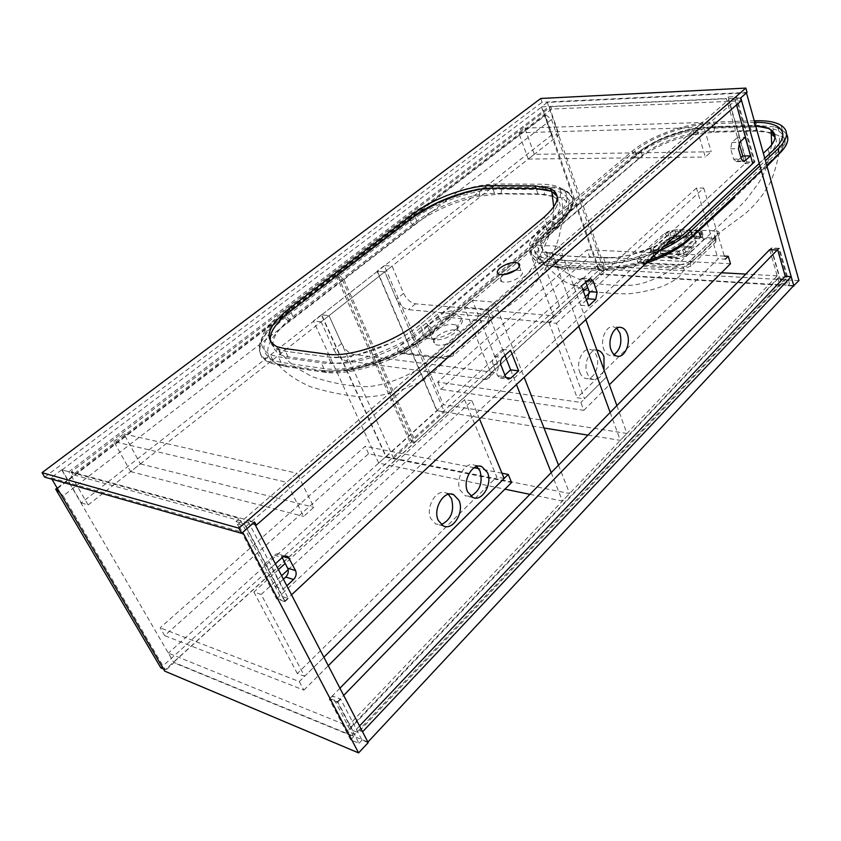 <?xml version="1.0" encoding="UTF-8"?>
<svg xmlns="http://www.w3.org/2000/svg" width="841" height="841" viewBox="0 0 841 841"><rect width="100%" height="100%" fill="white"/><g stroke="black" fill="none" stroke-linecap="round" stroke-linejoin="round"><path stroke-width="0.63" stroke-dasharray="4.21 3.15" d="M725.751 188.405L680.516 230.697L725.751 188.405M684.658 249.23L701.468 233.22L701.804 231.054L674.713 229.94L667.712 232.105L650.797 247.78L650.482 250.345L677.594 252.027L684.658 249.23L686.74 255.79L703.486 239.727L703.759 237.404L701.941 236.941L676.658 236.058L669.751 238.487L652.91 254.213L652.553 256.642L654.214 257.073L679.602 258.303L686.74 255.79M551.622 226.576L640.905 150.981L551.622 226.576C545.578 232.263 543.791 233.798 541.173 240.158C539.827 244.489 540.826 248.063 544.148 250.881L550.908 254.213C569.988 256.789 591.686 257.872 616.022 257.441L630.33 255.002L658.766 244.973C667.691 240.652 674.945 235.89 680.516 230.697C664.653 246.15 626.797 259.459 603.533 257.851L560.484 255.685L546.251 252.311C537.346 246.245 539.134 237.667 551.622 226.576L553.283 231.191C540.837 242.313 539.07 250.933 547.985 257.052L562.219 260.479L605.236 262.781C628.49 264.463 666.282 251.175 682.093 235.69L769.242 153.777C775.98 147.249 777.914 141.73 775.034 137.241M691.722 259.491L718.698 233.052C719.276 231.559 718.004 230.802 714.882 230.77L677.362 229.593L668.238 231.401L664.6 233.346L651.659 244.636L639.118 256.925L637.467 259.911C636.858 261.95 638.088 263.096 641.136 263.349L678.897 265.336L688.211 262.476L716.952 235.123M646.308 263.086L624.611 268.752L602.251 270.707L559.433 268.205L544.548 264.242C534.098 257.314 535.549 247.696 548.91 235.406L639.454 158.329C653.436 147.385 671.517 139.49 693.709 134.623L713.788 132.216L755.533 131.143L771.481 132.605M687.812 237.824C692.332 238.045 694.971 239.296 695.728 241.577C698.083 247.454 679.938 257.23 668.259 256.316L665.914 256.063C650.314 253.782 671.129 236.699 687.812 237.824M673.094 257.64C683.691 256.663 689.704 253.435 691.134 247.948L689.998 246.476L685.93 245.435C676.721 244.763 663.581 253.456 669.152 256.61L673.094 257.64M686.361 246.781L690.419 247.832C696.022 250.944 682.766 259.753 673.525 258.996L669.594 257.956C664.012 254.802 677.142 246.098 686.361 246.781M786.556 134.108L782.288 129.956L774.845 126.949L756.826 125.341L714.882 126.56L693.426 129.22C669.415 134.56 649.82 143.075 634.629 154.786L543.622 231.738C529.136 245.004 527.254 255.307 537.988 262.634L538.682 263.002C542.781 265.115 548.237 266.376 555.028 266.786L598.077 269.267L622.182 267.659L648.874 260.678M548.91 235.406L543.622 231.738C529.199 245.215 527.549 255.632 538.682 263.002C541.078 261.908 543.034 262.318 544.548 264.242M624.611 268.752L622.645 267.017L622.182 267.659C650.535 262.035 673.599 251.806 691.376 236.983L690.167 237.099L692.385 236.048M775.854 157.561L778.072 153.882L780.154 152.841C791.392 140.184 789.615 131.553 774.845 126.949L771.828 132.689L779.523 136.242C784.8 140.51 784.758 146.302 779.386 153.588M766.992 166.308L734.719 197.477M769.242 153.777L767.917 148.994C772.437 145.051 774.813 140.983 775.055 136.799M696.537 128.137L755.702 125.908L707.849 127.075C686.203 127.506 655.16 138.628 640.905 150.981L659.722 139.385L684.006 130.702L696.537 128.137M754.272 120.789L713.567 122.082C687.202 122.702 649.725 136.126 632.306 151.117L542.939 226.303C527.528 239.874 525.299 250.397 536.232 257.882C540.395 260.195 546.072 261.562 553.273 261.982L596.353 264.326C615.717 265.01 636.753 260.489 659.481 250.765M759.949 165.856L765.426 160.694M761.326 170.712L766.782 165.54M693.709 134.623L693.426 129.22C669.478 134.676 649.883 143.191 634.629 154.786L639.454 158.329M690.871 266.166L683.701 268.689L645.625 266.618L644.006 266.176L644.364 263.717L669.573 240.169L676.416 237.751L714.272 239.117L716.133 239.59L715.87 241.914L690.871 266.166L690.083 263.664L683.26 267.312L645.184 265.272L643.491 264.663L643.554 261.288L668.805 237.761L676.006 236.426L715.659 238.024L715.113 239.443L690.083 263.664L691.554 259.543C688.337 263.506 682.787 264.873 680.232 264.715L683.26 267.312L683.701 268.689M664.6 233.346L668.805 237.761L669.573 240.169M676.416 237.751L676.006 236.426L677.362 229.593M639.118 256.925L643.554 261.288L644.364 263.717M714.272 239.117L714.882 230.77M641.136 263.349L642.808 262.749L645.625 266.618M715.87 241.914L715.113 239.443L718.456 233.167C716.921 233.031 715.996 234.65 715.659 238.024L716.133 239.59M678.897 265.336L680.232 264.715L642.682 262.728L644.006 266.176M584.863 289.882L592.979 291.501C602.976 292.973 614.697 293.761 628.153 293.866L628.153 293.866C643.134 292.3 655.696 289.272 665.841 284.815C678.403 278.676 680.222 275.638 681.063 274.155L687.97 264.063C688.895 263.391 697.935 257.283 709.73 245.299C714.629 240.547 719.907 234.744 718.981 234.618L719.928 232.326L744.327 214.371C753.841 206.339 761.547 197.288 767.476 187.238C771.775 180.941 775.57 169.903 778.871 154.134L779.523 136.242L781.089 136.21C783.749 135.948 789.815 141.214 778.84 153.094L776.6 156.226M688.159 240.652L690.167 237.099C682.587 243.596 674.324 248.947 665.368 253.152C652.406 259.438 638.161 264.053 622.645 267.017C615.917 268.027 611.754 268.962 599.517 268.731L598.077 269.267L596.353 264.326M754.703 122.344L711.749 123.669C686.887 124.226 651.449 136.915 635.029 151.075L545.693 226.387C531.218 239.17 529.126 249.073 539.417 256.106C543.36 258.292 548.742 259.585 555.575 259.964L598.645 262.266C619.092 262.834 640.789 257.672 663.728 246.791M776.106 153.693C785.767 144.011 786.713 136.557 778.945 131.312C773.615 128.147 765.646 126.697 755.039 126.959L713.073 128.147C688.222 128.641 652.826 141.309 636.458 155.501L547.365 230.991C532.931 243.795 530.871 253.751 541.173 260.847C545.105 263.054 550.487 264.368 557.32 264.778L600.369 267.196C627.113 269.236 670.95 253.835 689.094 235.932L776.106 153.693L774.782 148.889M759.276 163.459L764.753 158.308M771.639 134.15C767.045 131.48 760.222 130.25 751.181 130.46L709.173 131.564C687.549 131.942 656.548 143.033 642.335 155.427L553.283 231.191M552.505 219.911C569.336 204.636 571.565 193.756 559.202 187.28C554.692 185.272 548.784 184.253 541.457 184.211L498.04 184C472.526 183.622 431.528 198.35 408.831 215.937L284.584 310.634C259.48 330.912 254.718 345.619 270.297 354.755L278.382 356.815L321.199 362.807C347.68 367.328 400.442 348.794 427.281 325.414L552.505 219.911L554.513 225.504C571.281 210.176 573.478 199.233 561.105 192.673C556.595 190.634 550.687 189.582 543.36 189.519L499.975 189.162C474.471 188.699 433.535 203.385 410.902 221.025L287.065 315.932C262.045 336.263 257.346 351.054 272.957 360.295L281.052 362.387L323.859 368.558C350.35 373.183 402.997 354.713 429.73 331.27L554.513 225.504M552.821 196.437L538.009 193.882L494.613 193.398C472.442 192.915 436.542 205.793 416.863 221.204L292.941 316.563C271.338 334.224 267.291 347.028 280.82 354.965L288.074 356.836L330.934 362.786C354.008 366.665 399.317 350.75 422.571 330.502L547.354 225.283C562.072 211.921 564.027 202.366 553.22 196.615M422.571 330.502L420.111 324.668C412.027 331.438 402.376 337.514 391.149 342.907L357.173 354.881L341.299 357.309L328.295 357.057L285.435 351.265L276.447 348.626L271.233 343.664L270.55 341.972C271.527 345.241 274.071 347.722 278.182 349.435L285.435 351.265L328.295 357.057C351.37 360.831 396.773 344.873 420.111 324.668L545.346 219.722C556.343 210.176 560.264 202.303 557.099 196.09L557.625 204.016C554.745 211.238 552.611 212.983 545.346 219.722L420.111 324.668L418.881 321.746M673.431 231.527L669.962 232.757L653.058 248.452L652.879 249.661L679.118 250.986L682.692 249.735L699.502 233.735L699.649 232.579L698.734 232.358L673.431 231.527L674.566 235.112L671.107 236.332L654.245 252.058L654.067 253.267L654.897 253.488L680.285 254.655L683.859 253.404L700.627 237.383L700.774 236.216L674.566 235.112M457.21 328.379L457.199 328.389C448.053 335.601 438.529 339.007 428.626 338.597C420.921 336.736 420.752 332.332 428.101 325.372C437.751 316.826 458.492 312.4 461.909 318.276C463.412 320.947 461.846 324.311 457.21 328.379M454.56 332.889L454.55 332.899C448.358 337.777 441.945 340.069 435.333 339.775L433.041 339.123C430.171 337.304 430.729 334.529 434.692 330.776C442.692 325.267 449.882 323.354 456.264 325.025L457.63 326.171C458.66 327.948 457.641 330.187 454.56 332.889M464.474 342.245L492.773 317.467C493.656 315.659 492.595 314.671 489.588 314.492L451.091 310.949L440.863 312.831L436.174 315.228L418.25 329.525L400.694 345.062L398.119 348.815C396.92 351.401 397.856 352.936 400.926 353.399L439.37 358.213L449.472 355.354L464.474 342.245C462.718 342.823 462.308 344.379 463.265 346.944L453.194 355.775L444.731 358.739L405.141 353.693C403.659 352.947 403.859 351.706 405.761 349.961L440.926 320.179L448.936 317.362L489.22 321.546L488.411 324.889L463.265 346.944L478.676 333.425C477.804 330.828 478.256 329.23 480.043 328.631M495.98 280.905L429.068 336.81C405.972 354.303 379.806 365.824 350.571 371.407C341.478 372.91 333.541 373.299 326.771 372.563L284.163 366.308L278.497 364.794L270.791 359.969C263.464 349.877 269.498 336.947 288.894 321.199L414.718 224.263C433.357 210.776 454.949 201.388 479.507 196.121L501.026 193.882L544.18 194.376L561.841 197.929C572.458 204.3 570.45 214.644 555.806 228.973L495.98 280.905M503.969 274.629L502.781 275.554C499.691 278.371 499.354 280.442 501.772 281.756C507.375 283.018 513.452 281.325 519.98 276.689C522.997 273.882 523.312 271.832 520.926 270.55L515.827 270.108M437.036 336.389C444.952 330.723 452.101 328.757 458.492 330.481C461.32 332.237 460.773 334.939 456.884 338.587C448.957 344.316 441.767 346.313 435.333 344.589C432.474 342.792 433.041 340.058 437.036 336.389M545.462 186.429L502.077 186.166C475.018 185.735 431.748 201.262 407.727 219.921L283.859 314.587C257.209 336.158 252.174 351.853 268.763 361.683L277.215 363.89L320 370.124C348.079 375.086 404.227 355.396 432.61 330.46L557.478 224.484C575.202 208.253 577.515 196.678 564.416 189.772C559.601 187.596 553.283 186.492 545.462 186.429L545.851 187.49L502.466 187.186L479.58 189.667C453.089 195.438 429.688 205.551 409.378 220.006L282.954 316.731C261.593 334.087 254.939 348.09 263.002 358.76L269.288 362.797L277.751 365.005L320.537 371.27C327.759 372.311 336.274 372.111 346.093 370.66C374.434 366.592 410.303 350.686 431.643 332.857L559.065 224.579C575.696 208.799 577.609 197.551 564.795 190.844L563.754 190.392C559.065 188.51 553.094 187.543 545.851 187.49L544.18 194.376M255.265 524.931L72.904 474.65L551.717 109.046L741.236 100.815M288.894 321.199L282.954 316.731C262.014 333.961 255.37 347.964 263.002 358.76C266.071 357.372 268.657 357.782 270.791 359.969M350.571 371.407L347.028 369.735L346.093 370.66C374.581 366.234 410.03 350.623 431.643 332.857L430.76 332.836L433.094 331.638L432.61 330.46M553.956 192.726L551.297 191.233L552.453 194.471M479.507 196.121L479.58 189.667C453.099 195.596 429.698 205.709 409.378 220.006L414.718 224.263M426.061 323.123L431.202 328.421L415.811 341.446L410.524 336.179M560.253 197.172C560.085 194.187 561.252 191.927 563.754 190.392C577.252 197.046 575.696 208.442 559.065 224.579L558.088 224.694L555.806 228.973M429.068 336.81L430.76 332.836C421.572 340.248 410.734 347.018 398.245 353.146C383.643 360.411 360.358 368.116 347.028 369.735L347.028 369.735C343.38 370.513 330.786 371.564 323.711 370.503L320.537 371.27L320 370.124M540.795 98.471L542.109 102.245L747.071 92.384M44.678 477.131L542.109 102.245M551.717 109.046L550.887 106.66L71.285 471.843L254.592 521.988M740.479 98.124L550.887 106.66M72.904 474.65L71.285 471.843M777.988 278.655L349.74 729.168L358.066 732.553L786.03 279.117L777.988 278.655L777.179 275.837L348.048 725.941L168.358 653.131L173.656 662.245L367.895 742.098M777.179 275.837L745.757 274.092M721.494 272.747L597.036 265.83L168.358 653.131M786.03 279.117L787.901 285.709L793.305 286.045M793.715 285.604L599.854 273.893L173.656 662.245M597.036 265.83L599.854 273.893M349.74 729.168L348.048 725.941M358.066 732.553L356.384 729.315L362.566 731.817M356.384 729.315L359.538 725.972M746.472 92.899L547.291 102.423L605.31 269.477L600.001 274.313L779.87 285.225L769.673 249.682L771.334 247.99L781.499 283.512L789.52 283.985L787.901 285.709M798.95 280.6L605.31 269.477M547.291 102.423L541.436 106.86L600.001 274.313M742.792 155.963L744.989 163.627L752.716 163.575M541.436 106.86L726.319 98.513L739.071 142.991L737.473 137.409L745.231 137.23M736.548 104.915L734.624 98.145L740.784 97.861M781.499 283.512L779.87 285.225M728.127 96.957L746.734 162.008L754.945 161.945L736.422 96.578L728.127 96.957L726.319 98.513M736.422 96.578L734.624 98.145M789.52 283.985L779.418 248.316L777.757 250.008M779.418 248.316L771.334 247.99M746.734 162.008L744.989 163.627M754.945 161.945L753.21 163.564M254.003 522.503L247.801 520.8L288.274 598.519L279.927 595.796L239.464 518.519L61.698 469.793L173.929 662.729L164.71 671.129M368.179 742.635L361.987 740.091L340.689 699.176L332.353 695.938L353.662 736.663L173.929 662.729M61.698 469.793L51.122 477.793L51.942 479.202M51.122 477.793L242.776 532.3M350.655 739.849L329.252 699.102L337.577 702.361L358.981 743.297L350.655 739.849L353.662 736.663M358.981 743.297L361.987 740.091M244.279 523.859L284.931 601.641L276.594 598.897L235.943 521.557L244.279 523.859L247.801 520.8M235.943 521.557L239.464 518.519M337.577 702.361L340.689 699.176M329.252 699.102L332.353 695.938M284.931 601.641L288.274 598.519M276.594 598.897L279.927 595.796M786.777 277.183L779.218 276.763L346.944 731.281L354.776 734.487L786.777 277.183L778.661 248.579L771.06 248.274L779.218 276.763M339.943 688.19L329.767 698.577L346.944 731.281M771.06 248.274L769.673 249.682M329.767 698.577L337.609 701.636L354.776 734.487M337.609 701.636L343.675 695.402M777.284 249.987L778.661 248.579M586.513 299.953L580.7 305.304L573.499 285.341L580.679 278.876L582.456 278.119L585.252 280.61L585.746 282.019M504.926 375.128L502.739 377.136L500.08 378.04L497.567 375.675L492.984 364.248C492.08 361.273 492.595 358.718 494.54 356.584L502.54 349.362L504.926 355.396L486.687 309.204L494.802 302.182L472.39 300.311L464.274 307.217L486.687 309.204M741.005 157.624L736.211 161.619L733.657 159.159L730.661 148.804L731.838 142.497L737.473 137.409M283.417 579.197L275.196 586.776L263.717 564.837L274.418 555.176C276.531 553.452 278.508 553.283 280.347 554.671L282.198 557.583M277.141 598.382L284.994 600.958L246.045 526.424L238.203 524.227L277.141 598.382L746.44 162.281L754.167 162.218L736.39 99.532L728.579 99.879L746.44 162.281M238.203 524.227L728.579 99.879M284.994 600.958L291.533 594.85M753.105 163.217L754.167 162.218M275.406 563.754L271.569 567.233L283.049 589.278L286.823 585.778M246.045 526.424L736.39 99.532M263.717 564.837L271.569 567.233M275.196 586.776L283.049 589.278M502.54 349.362L510.55 350.276M573.499 285.341L581.478 285.887M580.7 305.304L588.658 305.945M81.251 502.897L88.147 504.957L68.909 471.769L62.055 469.888L81.251 502.897L551.685 135.044L559.076 134.844L549.236 106.513L541.825 106.849L551.685 135.044M62.055 469.888L541.825 106.849M88.147 504.957L559.076 134.844M68.909 471.769L549.236 106.513M545.988 114.975L551.475 119.506L343.885 279.538L337.809 274.166L545.988 114.975L545.22 115.007L599.307 269.803L410.934 440.821L415.496 441.672L603.849 270.066L599.307 269.803M551.475 119.506L603.849 270.066M545.22 115.007L337.041 274.113L410.934 440.821M343.885 279.538L415.496 441.672M337.041 274.113L337.809 274.166M437.709 382.087L440.789 389.351L589.541 256.684L587.123 249.809L437.709 382.087L580.858 402.418L583.812 410.345L440.789 389.351M730.503 263.738L589.541 256.684M583.812 410.345L609.368 384.8M724.364 256.095L587.123 249.809M583.391 291.228L549.026 322.608L556.458 323.301L584.516 398.781L606.54 376.957L580.858 402.418M579.754 372.206C581.215 375.916 583.381 378.04 586.251 378.576C593.778 380.216 600.453 365.446 596.595 355.89C595.102 351.99 592.842 349.824 589.804 349.372C582.393 348.016 575.864 362.744 579.754 372.206M604.038 370.019C601.714 376.579 598.245 379.743 593.62 379.512C590.75 378.976 588.584 376.842 587.134 373.11C583.328 363.775 589.552 349.204 596.868 350.14M616.768 328.274L613.089 326.676C606.035 325.667 600.032 339.806 603.691 349.015C605.163 352.863 607.36 355.018 610.282 355.459L614.109 354.629M589.499 292.962L703.717 188.079L696.432 188.037L718.098 258.839L577.157 397.761L584.516 398.781M549.026 322.608L577.157 397.761M696.432 188.037L587.649 287.338M703.717 188.079L725.31 259.186L718.098 258.839M556.458 323.301L585.368 296.757M57.44 488.558L336.6 275.091L335.832 275.039L409.851 441.798L160.831 667.88M336.6 275.091L342.686 280.463L414.413 442.65L409.851 441.798M335.832 275.039L57.135 488.043M342.686 280.463L63.18 495.917L165.204 669.709L414.413 442.65M63.18 495.917L59.911 492.763M163.448 668.973L165.204 669.709M368.579 453.751L365.152 446.319L160.147 627.817L164.668 635.617L368.579 453.751L511.58 482.534M501.961 473.189L478.75 468.637M474.156 467.733L365.152 446.319M278.445 569.62L253.877 592.043L261.173 594.45L304.621 676.322L323.88 657.231L299.312 681.578L160.147 627.817M299.312 681.578L303.874 690.125L164.668 635.617M303.874 690.125L328.284 665.725M448.327 494.308L446.161 493.015C436.553 488.19 425.104 507.239 430.897 518.697L435.775 524.048L441.304 524.595M476.784 466.492L474.261 465.073C465.062 461.162 454.834 479.265 460.195 490.261L465.515 495.917L470.666 496.148M288.169 569.662L472.022 400.842L479.549 419.028M261.173 594.45L281.598 575.696M472.022 400.842L464.558 399.706L496.758 476.994L297.325 673.546L304.621 676.322M253.877 592.043L297.325 673.546M464.558 399.706L285.215 563.438M504.148 478.476L496.758 476.994M113.871 441.514L123.879 433.893L140.394 463.896L130.597 471.601L113.871 441.514L286.644 482.314L297.104 473.262L313.861 507.291L303.643 516.437L286.644 482.314M130.597 471.601L303.643 516.437M123.879 433.893L297.104 473.262M140.394 463.896L313.861 507.291M534.266 154.345L528.253 159.075L518.76 132.762L524.879 128.095L534.266 154.345L711.202 151.769L705.315 157.025L696.506 127.632L702.487 122.46L711.202 151.769M524.879 128.095L702.487 122.46M528.253 159.075L705.315 157.025M518.76 132.762L696.506 127.632M558.529 465.147L569.63 493.53L385.861 456.621L321.294 314.86L329.01 315.659L321.683 314.902L386.24 456.695L393.535 458.156L329.01 315.659L384.789 271.822L377.409 271.317L437.131 410.702L444.447 411.89L384.789 271.822L377.02 271.286L436.752 410.639L544.011 428.016M393.535 458.156L444.447 411.89M321.683 314.902L377.409 271.317M386.24 456.695L437.131 410.702M537.052 245.278L529.62 251.596L551.99 252.689L559.412 246.266L537.052 245.278L559.496 306.219C561.147 311.496 560.064 314.765 556.237 316.027L415.549 303.811C410.534 302.802 406.55 299.312 403.575 293.341L392.064 266.103L384.295 265.609L443.407 404.626L436.752 410.639M559.412 246.266L585.862 319.612M616.873 405.604L626.913 433.451L443.407 404.626M384.295 265.609L377.02 271.286M529.62 251.596L552.348 312.715C554.009 318.003 552.936 321.273 549.131 322.524L408.432 309.667C403.417 308.626 399.412 305.115 396.416 299.133L384.789 271.822L392.064 266.103M587.943 435.123L620.311 440.369L626.913 433.451M551.99 252.689L578.766 326.245M610.156 412.458L620.311 440.369M341.604 343.485L333.877 349.74L321.136 321.851L329.01 315.659L341.604 343.485C344.81 349.593 348.92 353.262 353.924 354.481L494.413 372.468C498.177 371.354 499.134 368.095 497.283 362.723L472.39 300.311M494.802 302.182L524.174 377.294M321.294 314.86L313.43 321.01L378.692 463.097L504.936 489.178M385.861 456.621L378.692 463.097M333.877 349.74C337.104 355.869 341.225 359.559 346.229 360.8L486.666 379.543C490.419 378.45 491.354 375.202 489.473 369.809L464.274 307.217M321.136 321.851L313.43 321.01M529.914 494.34L562.45 501.057L569.63 493.53M510.634 369.861L516.437 384.537M551.212 472.6L562.45 501.057M713.788 132.216L714.882 126.56L713.567 122.082M638.613 159.044L633.736 155.532L632.306 151.117M755.533 131.143L756.826 125.341L755.544 120.747M559.433 268.205L556.71 266.271L555.028 266.786L553.273 261.982M549.814 234.628L544.611 230.897L542.939 226.303M674.713 229.94L676.658 236.058M667.712 232.105L669.751 238.487M650.797 247.78L652.91 254.213M652.185 250.891L654.214 257.073M677.594 252.027L679.602 258.303M701.468 233.22L703.486 239.727M700.017 230.739L701.941 236.941M689.094 238.97L691.165 236.184C723.06 206.76 752.033 179.333 778.072 153.882L779.323 153.651M602.251 270.707L599.517 268.731L556.71 266.271L545.904 264.936C553.399 273.441 560.495 279.422 567.191 282.86L582.697 289.293M755.039 126.959L753.757 122.366M689.094 235.932L687.528 230.918M600.369 267.196L598.645 262.266M557.32 264.778L555.575 259.964M547.365 230.991L545.693 226.387M636.458 155.501L635.029 151.075M713.073 128.147L711.749 123.669M605.236 262.781L603.533 257.851M682.093 235.69L680.516 230.697M562.219 260.479L560.484 255.685M642.335 155.427L640.905 150.981M709.173 131.564L707.849 127.075M751.181 130.46L749.888 125.856M543.36 189.519L541.457 184.211M429.73 331.27L427.281 325.414M323.859 368.558L321.199 362.807M281.052 362.387L278.382 356.815M287.065 315.932L284.584 310.634M410.902 221.025L408.831 215.937M499.975 189.162L498.04 184M330.934 362.786L326.97 354.177M288.074 356.836L284.111 348.479M292.941 316.563L290.45 311.244M416.863 221.204L414.781 216.105M494.613 193.398L492.668 188.226M538.009 193.882L536.085 188.563M547.354 225.283L544.337 216.925M671.107 236.332L669.962 232.757M699.87 235.995L698.734 232.358M700.627 237.383L699.502 233.735M683.859 253.404L682.692 249.735M680.285 254.655L679.118 250.986M654.897 253.488L653.72 249.872M654.245 252.058L653.058 248.452M428.101 325.372L434.692 330.776M501.026 193.882L502.077 186.166M413.572 225.136L407.727 219.921M554.734 229.94L556.952 225.703L557.877 225.609L557.478 224.484M284.163 366.308L281.619 364.426L277.751 365.005L277.215 363.89M290.177 320.2L283.859 314.587M400.926 353.399L404.006 352.61L405.93 353.872M405.761 349.961L400.694 345.062M439.37 358.213L442.009 357.341L444.731 358.739M454.277 351.464L453.194 355.775M440.926 320.179L436.174 315.228M448.936 317.362L451.091 310.949M489.819 320.379L488.411 324.889M487.78 321.115L489.588 314.492M430.445 335.706L430.497 332.931L432.221 331.638C478.214 293.33 519.791 258.019 556.952 225.703L558.088 224.694C572.216 210.176 575.36 202.471 565.352 197.225L561.841 197.929C563.428 211.722 562.187 225.777 558.119 240.095C551.822 258.397 544.632 272.179 536.537 281.441C528.821 290.145 520.211 297.777 510.697 304.347L492.237 317.267C491.039 316.615 490.03 318.045 489.22 321.546L489.22 321.546M326.771 372.563L323.228 370.45M274.418 555.176L282.292 557.499M281.409 556.038L283.48 556.647M737.221 161.104L742.529 161.052M733.657 159.159L741.426 159.086M730.661 148.804L738.43 148.689M731.838 142.497L739.607 142.339M502.739 377.136L505.977 377.567M497.567 375.675L505.567 376.736M492.984 364.248L500.994 365.246M494.54 356.584L502.55 357.541M580.679 278.876L588.647 279.391M585.252 280.61L587.155 280.736M553.925 316.174L546.818 322.65M559.496 306.219L552.348 312.715M415.549 303.811L408.432 309.667M403.575 293.341L396.416 299.133M497.283 362.723L489.473 369.809M492.111 372.521L484.363 379.585M353.924 354.481L346.229 360.8M771.681 144.904L767.129 165.593C765.415 170.513 762.608 176.274 758.708 182.865L746.503 199.285C738.24 208.2 737.914 208.021 734.782 210.881L681.063 261.288C678.277 266.996 650.629 284.805 629.226 285.341C616.064 285.614 603.964 284.847 592.947 283.049C582.193 281.546 569.841 275.217 566.929 272.968C563.775 271.286 552.632 262.36 546.797 252.615M691.134 247.948L695.728 241.577M690.419 247.832L689.998 246.476M782.288 129.956L781.016 125.277M537.988 262.634L536.232 257.882M650.482 250.345L652.553 256.642M701.804 231.054L703.759 237.404M669.594 257.956L669.152 256.61M671.549 257.472L665.914 256.063M778.945 131.312L777.662 126.634M541.173 260.847L539.417 256.106M547.985 257.052L546.251 252.311M771.586 133.498L770.493 129.556M561.105 192.673L559.202 187.28M272.957 360.295L270.297 354.755M280.82 354.965L276.857 346.66M700.774 236.216L699.649 232.579M654.067 253.267L652.879 249.661M435.333 339.775L428.626 338.597M553.756 206.981C553.504 216.032 552.569 223.496 550.918 229.362C549.961 234.597 542.834 251.554 537.777 259.028C528.968 274.25 516.248 287.675 499.617 299.291L427.606 361.546L416.989 369.893C406.129 376.2 394.723 380.941 382.792 384.127C367.99 387.365 368.558 386.397 364.731 386.681C347.354 385.935 329.893 382.613 312.358 376.726L297.735 368.684C290.261 363.47 283.848 357.089 278.497 349.562M466.913 340.079L474.745 333.194L466.902 340.079M278.508 364.794C285.131 372.836 295.811 380.174 310.56 386.807C328.747 392.274 345.451 395.596 360.663 396.752L360.663 396.752C365.688 396.984 368.127 397.152 379.522 395.585C395.743 392.305 409.966 387.417 422.171 380.931C432.158 373.835 435.417 371.154 449.472 355.354C446.918 356.763 444.574 357.457 442.429 357.436L404.006 352.61L405.141 353.693M520.926 270.55L519.36 266.397M456.264 325.025L458.492 330.481M461.909 318.276L457.63 326.171M433.041 339.123L435.333 344.589M564.795 190.844L564.416 189.772M269.288 362.797L268.763 361.683M278.497 364.794L281.619 364.426M501.772 281.756L498.86 274.219M280.347 554.671L285.152 556.08M736.211 161.619L743.528 161.556M500.08 378.04L508.069 379.112M582.456 278.119L590.424 278.623M593.62 379.512L586.251 378.576M617.63 356.269L610.282 355.459M620.448 327.359L613.089 326.676M597.173 350.161L589.804 349.372M443.175 525.825L435.775 524.048M472.926 497.525L465.515 495.917M479.654 466.124L474.261 465.073M450.829 494.024L446.161 493.015M556.237 316.027L549.131 322.524M494.413 372.468L486.666 379.543"/><path stroke-width="1.26" d="M734.719 197.477L688.159 240.652C677.699 249.64 663.749 257.115 646.308 263.086M648.874 260.678C666.692 254.245 680.863 246.339 691.376 236.983L761.326 170.712M766.782 165.54L780.154 152.841C787.344 145.504 789.468 139.259 786.556 134.108M779.386 153.588L766.992 166.308M767.917 148.994L763.344 153.262L767.917 148.994C776.422 140.573 777.284 134.097 770.493 129.556C767.024 127.475 762.093 126.255 755.702 125.908L768.253 128.41L771.123 129.966L775.055 136.799M659.481 250.765C672.59 244.857 683.039 238.276 690.818 231.023L759.949 165.856M765.426 160.694L777.999 148.836C788.238 138.607 789.247 130.754 781.016 125.277C775.349 121.924 766.866 120.421 755.544 120.747L754.272 120.789M776.6 156.226L776.6 156.794M764.753 158.308L774.782 148.889C784.474 139.238 785.431 131.816 777.662 126.634C772.522 123.585 764.868 122.155 754.703 122.344M663.728 246.791C673.525 241.872 681.462 236.584 687.528 230.918L759.276 163.459M775.034 137.241L771.639 134.15M552.453 194.471L552.821 196.437M290.45 311.244C275.417 322.997 268.784 333.236 270.55 341.972C269.498 338.229 270.455 333.877 273.42 328.915C279.159 320.463 281.661 318.529 290.45 311.244L414.781 216.105L290.45 311.244L289.209 308.563C267.491 326.161 263.37 338.86 276.857 346.66L284.111 348.479L326.97 354.177C350.045 357.909 395.501 341.919 418.881 321.746L544.337 216.925C559.128 203.638 561.126 194.166 550.329 188.521L535.128 185.893L491.691 185.64C469.509 185.272 433.514 198.192 413.74 213.551L289.209 308.563M553.956 192.726L557.099 196.09L551.297 191.222L536.085 188.563L492.668 188.226C470.487 187.827 434.524 200.726 414.781 216.105L413.74 213.551M517.11 269.109C520.148 266.324 520.474 264.295 518.088 263.023C512.516 261.803 506.45 263.475 499.901 268.069C496.8 270.876 496.453 272.926 498.86 274.219C504.474 275.438 510.55 273.735 517.11 269.109M515.827 270.108L503.969 274.629M256.263 525.205L254.592 521.988L241.577 533.341L44.678 477.131L42.05 472.674L238.855 528.169L745.872 88.095L747.071 92.384L740.479 98.124L741.236 100.815L256.263 525.205L255.265 524.931M238.855 528.169L241.577 533.341M550.329 188.521L551.297 191.233L546.419 189.624L536.085 188.563L535.128 185.893M414.781 216.105L438.76 201.945L466.976 191.832L480.737 189.088L492.668 188.226L536.085 188.563M745.872 88.095L540.795 98.471L42.05 472.674M745.757 274.092L721.494 272.747M791.181 276.615L793.715 285.604L367.895 742.098L362.566 731.817L791.181 276.615L785.221 276.279L777.757 250.008L769.673 249.682L339.943 688.19M359.538 725.972L785.221 276.279M793.851 286.077L740.784 97.861L746.472 92.899L798.95 280.6L793.305 286.045M752.716 163.575L736.548 104.915M750.529 155.879L745.231 137.23L739.607 142.339L738.43 148.689L741.426 159.086L743.959 161.556L750.529 155.879L742.792 155.963L739.071 142.991L742.792 155.963L741.005 157.624M242.776 532.3L254.003 522.503L368.179 742.635L358.592 752.905L242.776 532.3M51.942 479.202L164.71 671.129L358.592 752.905M343.675 695.402L777.284 249.987M585.746 282.019L589.184 291.659L587.785 298.776L586.513 299.953M518.634 370.87L510.55 350.276L502.55 357.541C500.605 359.696 500.09 362.261 500.994 365.246L505.567 376.736L508.069 379.112L510.729 378.198L518.634 370.87L510.634 369.861L504.926 355.396L510.634 369.861L504.926 375.128M282.198 557.583L287.654 568.18C288.894 571.354 288.263 574.308 285.74 577.063L283.417 579.197M291.533 594.85L753.105 163.217M588.658 305.945L595.733 299.385L597.131 292.226L593.22 281.136L590.424 278.623L581.478 285.887L588.658 305.945M286.823 585.778L293.604 579.491C296.127 576.726 296.768 573.751 295.527 570.566L288.221 556.984C286.382 555.586 284.405 555.764 282.292 557.499L275.406 563.754M609.368 384.8L730.503 263.738L728.243 256.263L724.364 256.095M728.243 256.263L725.31 259.186M596.868 350.14L597.173 350.161C600.211 350.613 602.471 352.8 603.964 356.71L604.038 370.019M614.109 354.629C620.216 349.761 622.172 342.634 619.954 333.246L616.768 328.274M627.302 333.961C630.908 343.296 624.779 357.551 617.63 356.269C614.708 355.827 612.511 353.672 611.05 349.803C607.402 340.552 613.404 326.34 620.448 327.359C623.517 327.717 625.799 329.924 627.302 333.961M587.649 287.338L583.391 291.228M585.368 296.757L589.499 292.962M57.135 488.043L55.674 489.157L160.831 667.88L163.448 668.973M59.911 492.763L56.389 489.357L57.44 488.558M55.674 489.157L56.389 489.357M328.284 665.725L511.58 482.534L508.237 474.429L501.961 473.189M478.75 468.637L474.156 467.733M508.237 474.429L323.88 657.231L504.148 478.476L479.549 419.028M441.304 524.595C451.144 519.633 454.56 510.992 451.522 498.681L448.327 494.308M458.934 500.311C464.684 511.959 452.91 531.26 443.175 525.825L438.308 520.453C432.516 508.952 443.974 489.798 453.583 494.624L458.934 500.311M470.666 496.148C479.812 491.176 482.934 482.787 480.043 471.002L476.784 466.492M487.454 472.474C492.763 483.659 482.261 501.982 472.926 497.525L467.607 491.848C462.256 480.8 472.484 462.592 481.683 466.524L487.454 472.474M281.598 575.696L288.169 569.662M285.215 563.438L278.445 569.62M585.862 319.612L616.873 405.604M544.011 428.016L587.943 435.123M578.766 326.245L610.156 412.458M524.174 377.294L558.529 465.147M504.936 489.178L529.914 494.34M516.437 384.537L551.212 472.6M779.323 153.651L777.999 148.836M692.385 236.048L690.818 231.023M689.115 239.811L689.094 238.97M492.668 188.226L491.691 185.64M283.48 556.647L289.283 558.361M287.654 568.18L295.527 570.566M285.74 577.063L293.604 579.491M742.529 161.052L744.968 161.03M505.977 377.567L510.729 378.198M587.155 280.736L593.22 281.136M589.184 291.659L597.131 292.226M587.785 298.776L595.733 299.385M582.697 289.293L584.863 289.882M771.123 129.966L771.681 144.904M771.786 134.234L771.586 133.498M519.36 266.397L518.088 263.023M551.77 191.454L553.756 206.981M285.152 556.08L288.221 556.984M481.683 466.524L479.654 466.124M453.583 494.624L450.829 494.024"/></g></svg>
